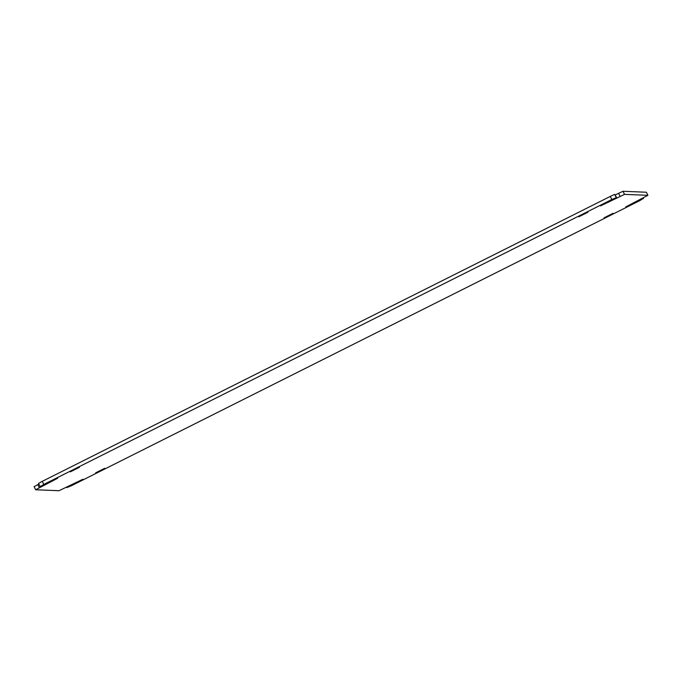 <?xml version="1.0" encoding="UTF-8"?>
<svg xmlns="http://www.w3.org/2000/svg" width="682" height="682" viewBox="0 0 682 682"><rect width="100%" height="100%" fill="white"/><g stroke="black" fill="none" stroke-linecap="round" stroke-linejoin="round"><path stroke-width="1.02" d="M633.527 203.364L625.829 206.876L647.9 195.316L624.533 194.37L600.595 205.87L616.605 197.507L611.805 199.511L43.784 484.442L40.477 486.505L57.714 478.21L35.643 489.77L59.002 490.716L82.965 479.233L66.93 487.579L71.729 485.575L639.759 200.644L643.058 198.581L633.527 203.364L633.271 202.835M70.365 471.842L79.487 467.281L70.365 471.842M578.813 216.791L587.944 212.23L578.813 216.791M604.073 217.814L613.195 213.253L604.073 217.814M95.616 472.865L104.738 468.304L95.616 472.865M624.533 194.37L622.998 191.284L646.357 192.23L647.9 195.316M643.058 198.581L642.802 198.061M643.467 198.598L643.117 197.899M66.93 487.579L66.674 487.059M39.343 487.724L37.808 484.638L34.1 486.684L35.643 489.77M38.883 484.101L37.808 484.638M40.076 486.488L38.533 483.402L42.241 481.356L610.271 196.425L611.805 199.511M43.784 484.442L42.241 481.356M616.204 197.49L614.661 194.404L610.271 196.425M616.605 197.507L614.661 194.404M620.143 196.39L618.6 193.304L615.326 194.941M622.998 191.284L618.6 193.304M608.02 201.821L608.276 202.341M76.461 482.796L76.205 482.276M51.21 481.773L50.954 481.262"/></g></svg>
